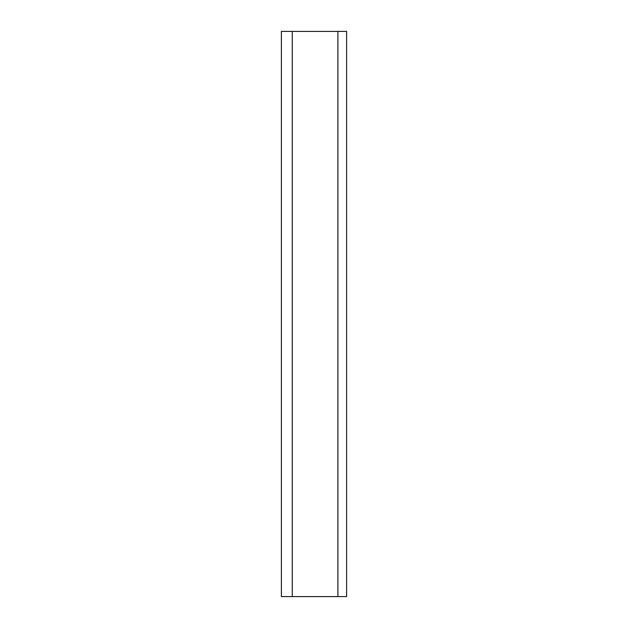 <?xml version="1.0" encoding="UTF-8"?>
<svg xmlns="http://www.w3.org/2000/svg" width="628" height="628" viewBox="0 0 628 628"><rect width="100%" height="100%" fill="white"/><g stroke="black" fill="none" stroke-linecap="round" stroke-linejoin="round"><path stroke-width="0.94" d="M337.911 31.4L346.609 31.4L346.609 596.6L281.391 596.6L281.391 31.4L337.911 31.4L337.911 596.6M292.263 596.6L292.263 31.4"/></g></svg>
